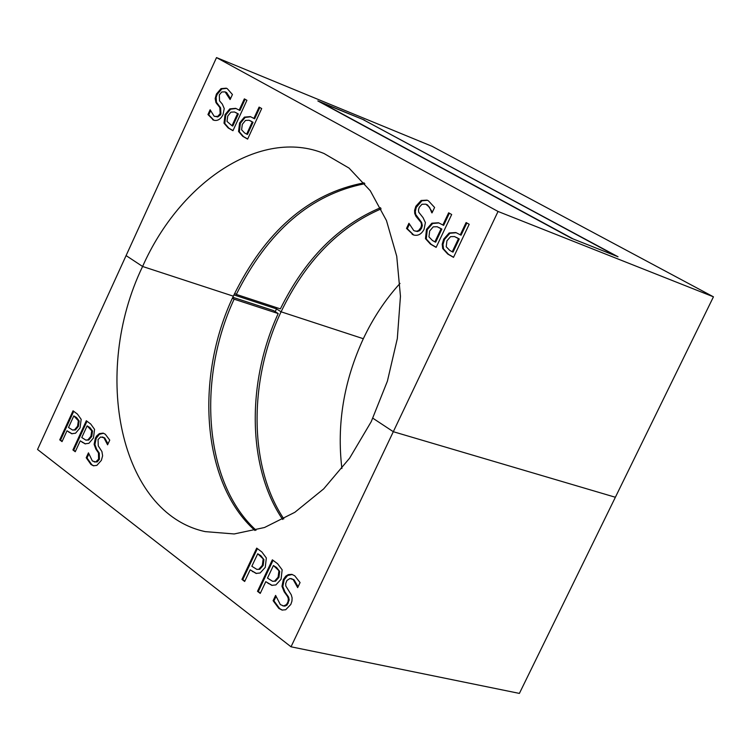 <?xml version="1.0" encoding="UTF-8"?>
<svg xmlns="http://www.w3.org/2000/svg" width="751" height="751" viewBox="0 0 751 751"><rect width="100%" height="100%" fill="white"/><g stroke="black" fill="none" stroke-linecap="round" stroke-linejoin="round"><path stroke-width="1.13" d="M372.881 418.232L393.308 431.703L615.369 497.256M233.927 294.918L276.518 308.877L281.09 311.806L363.324 338.72C343.798 381.198 336.655 424.456 341.893 468.493M126.093 255.593L142.596 266.474L233.336 296.176C194.209 378.269 202.272 483.71 254.955 530.478M431.797 212.805L429.525 207.201L425.798 204.169L421.978 204.253L419.274 207.304L418.476 209.904L418.711 212.167L423.038 217.612L425.395 222.596L424.071 229.327C421.424 234.293 417.866 236.161 413.416 234.941L406.507 228.426L408.938 223.272L413.698 230.473L414.618 230.914L416.655 231.214L418.589 230.566L421.001 227.422L421.564 224.765L421.02 222.484L415.941 216.279L414.712 213.444L414.59 210.393L415.857 206.243L421.142 200.479L427.037 200.141L428.389 200.789L434.594 207.464L432.032 212.89M432.388 212.157L427.629 204.976L425.798 204.169M413.81 235.072L407.295 228.726L409.37 224.324M414.618 230.914L417.453 231.505L419.809 230.566L421.536 228.304L422.334 225.563L421.583 222.371L415.707 214.476L415.312 211.482L416.27 207.407L421.931 200.78L427.432 200.31M406.507 228.426L407.295 228.726M233.007 130.571L228.924 128.224L224.793 123.474L225.835 114.95L230.585 109.186L236.067 108.51M239.147 110.19L244.347 98.869L246.919 100.296L232.96 130.693L228.135 127.923L224.005 123.164L225.047 114.64L229.797 108.876L235.673 108.341L239.926 110.5L245.079 99.282M236.603 112.96L234.443 111.983L230.895 112.152L227.75 116.029L227.009 121.418L232.003 125.736L232.791 126.037L238.349 113.945L234.443 111.983M232.003 125.736L237.56 113.636L238.349 113.945M237.56 113.636L235.814 112.65M436.19 247.257L431.224 244.394L426.268 238.968L427.272 229.618L432.679 223.488L438.903 222.934M442.846 225.065L448.638 212.815L451.68 214.514L436.134 247.379L430.426 244.103L425.479 238.668L426.484 229.327L431.881 223.188L438.509 222.775L443.634 225.366L449.37 213.228M441.081 228.792L437.176 226.736L433.243 226.849L429.675 230.97L428.943 236.884L432.398 240.442L434.895 241.869L441.081 228.792L441.87 229.093L437.176 226.736M434.895 241.869L435.683 242.169L441.87 229.093M247.68 139.001L243.531 136.616L239.344 131.81L240.386 123.23L245.173 117.438L250.721 116.771M253.847 118.489L259.095 107.093L261.695 108.548L247.623 139.113L242.742 136.306L238.555 131.509L239.597 122.929L244.394 117.128L250.327 116.612L254.636 118.799L259.827 107.506M251.275 121.258L249.088 120.273L245.502 120.432L242.329 124.328L241.597 129.763L244.516 132.899L246.657 134.119L247.445 134.429L253.04 122.263L249.088 120.273M246.657 134.119L252.252 121.953L253.04 122.263M252.252 121.953L250.487 120.949M453.566 257.236L448.516 254.336L443.494 248.834L442.996 244.507L444.489 239.428L449.952 233.261L456.242 232.716M460.26 234.894L466.108 222.559L469.197 224.286L453.51 257.358L447.727 254.035L442.705 248.543L442.208 244.216L443.7 239.128L449.164 232.96L455.848 232.557L461.058 235.194L466.85 222.972M458.485 238.64L454.505 236.556L450.544 236.659L446.929 240.799L446.216 246.76L449.708 250.355L452.243 251.801L458.485 238.64L459.274 238.94L454.505 236.556M452.243 251.801L453.041 252.101L459.274 238.94M214.748 116.471L217.818 116.321L220.156 113.645L219.836 107.543L215.941 102.558L215.161 98.578L216.401 94.053L221.038 88.627L226.258 88.177L227.253 88.656L232.434 94.504L230.116 99.554L225.075 91.866L221.742 91.998L219.311 94.898L219.527 100.822L222.334 104.126L224.249 108.576L222.981 114.734C220.569 119.409 217.433 121.221 213.584 120.151L207.952 114.546L210.13 109.768L214.073 116.152L217.743 116.949L220.39 114.959L220.944 113.955L220.616 107.853L216.438 102.239L216.147 97.442L217.18 94.363L221.827 88.937L226.652 88.346M213.979 120.291L208.731 114.847L210.533 110.904M230.51 98.691L226.624 92.542L225.075 91.866M207.952 114.546L208.731 114.847M216.513 57.592L432.116 146.332L713.45 296.823L519.392 693.408L291.022 646.799L498.044 211.463L216.513 57.592L37.55 449.474L291.022 646.799M400.02 283.399C385.385 299.518 373.153 317.955 363.324 338.72M294.73 575.782L300.071 582.569L297.668 587.629L293.19 579.584L289.952 578.486L286.938 580.439L285.727 583.499L285.802 586.005L291.247 594.783L292.111 597.909L291.942 601.129L290.806 604.461L285.69 609.746L282.047 610.065L278.828 608.413L273.111 600.687L275.608 595.412L280.348 604.611L283.671 605.963L286.506 604.546L287.999 601.823L288.356 598.857L287.549 596.519L284.131 591.722L281.982 586.296L283.334 579.537L285.755 576.139L288.318 574.599L291.829 574.365L294.73 575.782M80.057 427.882L75.56 433.205L71.702 433.721L66.999 430.783L62.042 441.616L59.742 439.851L73.035 410.806L77.419 414.083L81.174 419.33L80.057 427.882M244.666 581.481L241.953 579.406L256.701 548.117L261.864 551.976L266.342 557.984L265.263 567.362L260.156 572.975L256.072 573.426L250.158 569.821L244.666 581.481M93.453 437.974L88.909 443.315L85.041 443.822L80.254 440.846L75.25 451.736L72.922 449.952L86.327 420.738L90.758 424.052L94.56 429.356L93.453 437.974M260.24 593.412L257.499 591.309L272.369 559.824L277.598 563.738L282.151 569.812L281.062 579.256L275.908 584.907L271.806 585.348L265.788 581.678L260.24 593.412M90.984 464.493L86.205 457.744L88.458 452.853L92.364 460.973L95.724 461.968L98.606 459.096L98.475 452.909L95.865 449.126L94.11 444.301L95.405 438.124L96.663 435.955L99.376 433.609L103.15 433.13L105.281 434.209L109.749 440.114L107.59 444.808L103.882 437.72L100.578 436.998L98.052 439.579L98.278 445.906L101.929 451.576L102.615 455.81L101.366 460.363L96.86 465.385L93.434 465.77L90.984 464.493L91.8 464.7L87.022 457.96L88.796 454.083M142.596 266.474C180.296 181.451 260.982 127.717 324 153.495L349.065 168.102L370.262 190.735L386.455 220.541L396.735 256.269L400.452 296.26L397.317 338.588L387.413 381.114L371.229 421.658L349.6 458.185L323.69 488.873L294.833 512.313L264.502 527.512L234.181 533.961L205.258 531.624C119.766 513.308 91.096 373.078 142.596 266.474M282.46 610.141L279.654 608.601L273.937 600.875L275.983 596.547M298.1 586.719L294.007 579.772L291.135 578.57M282.845 605.879L284.901 606.123L287.032 605.043L289.219 599.993L288.619 597.167L284.958 591.91L282.808 586.484L284.16 579.725L287.605 575.538L292.242 574.477M281.982 586.296L282.808 586.484M284.131 591.722L284.958 591.91M273.111 600.687L273.937 600.875M72.105 433.806L66.999 430.783M68.51 427.488L72.556 430.032L74.602 429.75L77.578 426.174L78.348 420.776L73.814 415.885L68.51 427.488M73.814 415.885L76.555 417.547L79.165 420.992L78.386 426.39L75.41 429.957L74.602 429.75M59.742 439.851L60.549 440.067L73.711 411.313M62.183 441.306L60.549 440.067M72.556 430.032L75.41 429.957M244.817 581.152L242.78 579.594L257.377 548.615M256.476 573.501L250.158 569.821M263.93 559.608L260.822 555.656L257.724 553.769L251.838 566.263L256.814 569.361L259.79 569.296L263.16 565.522L263.93 559.608L257.724 553.769M256.814 569.361L259.79 569.296M258.964 569.108L262.334 565.325L263.103 559.42M241.953 579.406L242.78 579.594M85.436 443.916L80.254 440.846M81.775 437.533L85.877 440.114L87.942 439.833L90.937 436.237L91.716 430.802L87.125 425.864L81.775 437.533M87.125 425.864L89.885 427.535L92.523 431.018L91.753 436.453L88.749 440.039L87.942 439.833M72.922 449.952L73.739 450.159L87.003 421.245M75.391 451.426L73.739 450.159M85.877 440.114L88.749 440.039M260.4 593.083L258.325 591.497L273.045 560.33M272.219 585.423L265.788 581.678M279.691 571.436L276.537 567.446L273.42 565.531L267.478 578.101L272.538 581.255L275.523 581.18L278.921 577.388L279.691 571.436L273.42 565.531M272.538 581.255L275.523 581.18M274.697 580.992L278.105 577.2L278.874 571.248M257.499 591.309L258.325 591.497M86.205 457.744L87.022 457.96M94.251 461.959L97.226 461.903L99.414 459.302L99.292 453.116L96.682 449.342L94.926 444.517L96.212 438.34L99.395 434.294L103.554 433.261M95.865 449.126L96.682 449.342M94.11 444.301L94.926 444.517M93.828 465.855L91.8 464.7M108.031 443.841L104.699 437.936L102.361 436.951M275.223 311.656L277.025 307.779M364.413 120.291L618.045 256.776L571.436 238.264L317.833 100.934L364.498 120.113M364.122 182.84C308.774 193.326 265.178 231.101 233.336 296.176M283.812 518.875C248.797 466.615 248.478 380.541 281.09 311.806C305.253 261.526 338.617 227.206 381.17 208.862M713.45 296.823L498.044 211.463M256.044 530.187C204.601 483.531 196.405 380.419 234.115 299.18L278.199 313.561C246.394 382.437 247.417 467.892 282.676 519.485M234.115 299.18L232.453 298.1M278.199 313.561L273.617 310.623L232.829 297.293M319.569 101.883L362.733 119.39L616.289 256.082L573.257 238.987L319.663 101.685M234.669 293.35L236.321 294.411L280.386 308.877C304.859 259.217 338.26 225.488 380.579 207.708M364.855 183.704C310.773 194.34 267.929 231.242 236.321 294.411M426.84 204.666L427.629 204.976M412.139 234.331L412.928 234.631M421.142 200.479L421.931 200.78M415.857 206.243L416.645 206.553M416.43 216.945L417.218 217.246M420.203 221.263L421.001 221.564M420.738 228.004L421.536 228.304M228.135 127.923L228.924 128.224M224.005 123.164L224.793 123.474M225.047 114.64L225.835 114.95M229.797 108.876L230.585 109.186M431.881 223.188L432.679 223.488M426.484 229.327L427.272 229.618M439.016 227.619L439.804 227.929M425.479 238.668L426.268 238.968M430.426 244.103L431.224 244.394M242.742 136.306L243.531 136.616M238.555 131.509L239.344 131.81M239.597 122.929L240.386 123.23M244.394 117.128L245.173 117.438M449.164 232.96L449.952 233.261M443.7 239.128L444.489 239.428M456.392 237.457L457.181 237.757M442.705 248.543L443.494 248.834M447.727 254.035L448.516 254.336M212.655 119.709L213.444 120.01M220.156 113.645L220.944 113.955M219.836 107.543L220.616 107.853M216.682 103.76L217.461 104.07M216.401 94.053L217.18 94.363M221.038 88.627L221.827 88.937M225.844 92.232L226.624 92.542M293.19 579.584L294.007 579.772M278.828 608.413L279.654 608.601M283.334 579.537L284.16 579.725M287.257 596.05L288.093 596.238M287.558 602.893L288.384 603.081M68.951 432.276L69.768 432.482M75.738 417.331L76.555 417.547M78.348 420.776L79.165 420.992M77.578 426.174L78.386 426.39M262.334 565.325L263.16 565.522M259.996 555.468L260.822 555.656M252.467 571.567L253.294 571.755M82.234 442.348L83.042 442.564M89.069 427.319L89.885 427.535M91.716 430.802L92.523 431.018M90.937 436.237L91.753 436.453M278.105 577.2L278.921 577.388M275.711 567.249L276.537 567.446M268.126 583.452L268.952 583.64M98.606 459.096L99.414 459.302M98.475 452.909L99.292 453.116M95.405 438.124L96.212 438.34M103.882 437.72L104.699 437.936"/></g></svg>
